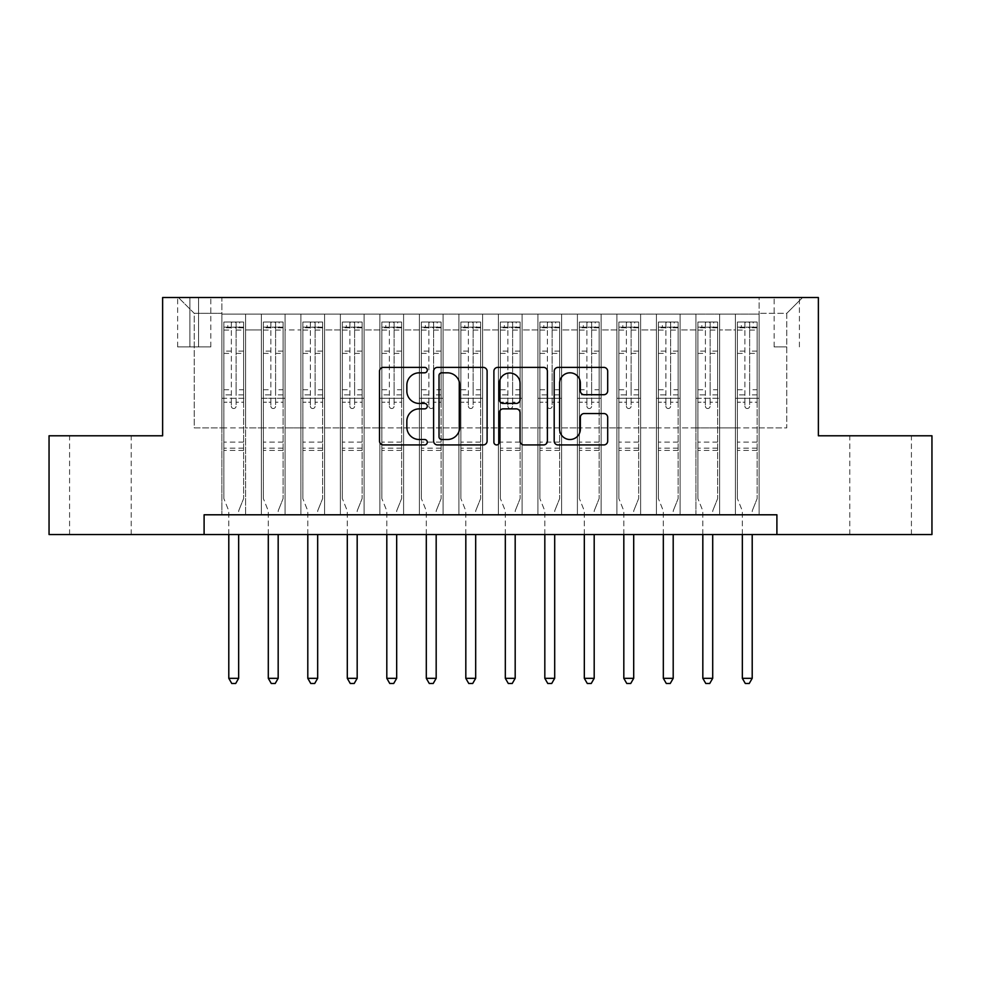 <?xml version="1.0" encoding="UTF-8"?>
<svg xmlns="http://www.w3.org/2000/svg" width="981" height="981" viewBox="0 0 981 981"><rect width="100%" height="100%" fill="white"/><g stroke="black" fill="none" stroke-linecap="round" stroke-linejoin="round"><path stroke-width="0.74" stroke-dasharray="4.91 3.68" d="M427.299 370.095A2.71 2.71 0 0 0 424.577 367.385L383.387 367.385A3.875 3.875 0 0 0 379.512 371.259L379.512 441.058A3.875 3.875 0 0 0 383.387 444.933L424.577 444.933A2.71 2.71 0 0 0 427.299 442.223A2.71 2.71 0 0 0 424.577 439.513L419.255 439.513A12.41 12.41 0 0 1 406.845 427.103L406.845 421.278A12.41 12.41 0 0 1 419.255 408.869L424.577 408.869A2.71 2.71 0 0 0 427.299 406.159A2.71 2.71 0 0 0 424.577 403.449L419.255 403.449A12.41 12.41 0 0 1 406.845 391.039L406.845 385.226A12.41 12.41 0 0 1 419.255 372.817L424.577 372.817A2.71 2.71 0 0 0 427.299 370.095M880.595 435.785L849.779 435.785L880.595 435.785M880.595 534.547L849.779 534.547L880.595 534.547M100.405 435.785L131.221 435.785L100.405 435.785M100.405 534.547L131.221 534.547L100.405 534.547M786.774 297.525L774.132 297.525L786.774 297.525M786.774 346.906L774.132 346.906L786.774 346.906M759.122 514.792L759.122 314.116L221.878 314.116L221.878 514.792L245.581 514.792L221.878 514.792L245.581 514.792L221.878 514.792L221.878 314.116L245.581 314.116L245.581 514.792L245.581 314.116L245.581 427.888L261.375 427.888L245.581 427.888L245.581 314.116L221.878 314.116L759.122 314.116L759.122 514.792L735.419 514.792L735.419 314.116L695.921 314.116L695.921 514.792L695.921 314.116L719.625 314.116L719.625 514.792L719.625 314.116L719.625 427.888L719.625 314.116L735.419 314.116L735.419 514.792L759.122 514.792L735.419 514.792L759.122 514.792L759.122 313.331L759.122 427.888L786.774 427.888L786.774 313.331L759.122 313.331L786.774 313.331L786.774 427.888L759.122 427.888L759.122 398.261L759.122 514.792M695.921 514.792L719.625 514.792L695.921 514.792L719.625 514.792L695.921 514.792L695.921 398.261L695.921 427.888L680.115 427.888L680.115 329.923L680.115 427.888L695.921 427.888L695.921 329.923L695.921 427.888L735.419 427.888L719.625 427.888L719.625 398.261L719.625 427.888L695.921 427.888L695.921 398.261L719.625 398.261L719.625 514.792L719.625 398.261L695.921 398.261L695.921 514.792M680.115 514.792L680.115 314.116L656.412 314.116L656.412 514.792L656.412 314.116L680.115 314.116L680.115 514.792L656.412 514.792L680.115 514.792L656.412 514.792L680.115 514.792L680.115 398.261L680.115 514.792M640.618 514.792L640.618 314.116L616.914 314.116L616.914 514.792L616.914 314.116L640.618 314.116L640.618 514.792L616.914 514.792L640.618 514.792L616.914 514.792L640.618 514.792L640.618 329.923L640.618 427.888L656.412 427.888L640.618 427.888L640.618 398.261L640.618 514.792M601.108 514.792L601.108 314.116L577.404 314.116L577.404 514.792L577.404 314.116L601.108 314.116L601.108 514.792L577.404 514.792L601.108 514.792L577.404 514.792L601.108 514.792L601.108 329.923L601.108 427.888L616.914 427.888L601.108 427.888L601.108 398.261L601.108 514.792M561.61 514.792L561.61 314.116L537.907 314.116L537.907 514.792L537.907 314.116L561.61 314.116L561.61 514.792L537.907 514.792L561.61 514.792L537.907 514.792L561.61 514.792L561.61 329.923L561.61 427.888L577.404 427.888L561.61 427.888L561.61 398.261L561.61 514.792M522.1 514.792L522.1 314.116L498.397 314.116L498.397 514.792L498.397 314.116L522.1 314.116L522.1 514.792L498.397 514.792L522.1 514.792L498.397 514.792L522.1 514.792L522.1 329.923L522.1 427.888L537.907 427.888L522.1 427.888L522.1 398.261L522.1 514.792M482.603 514.792L482.603 314.116L458.9 314.116L458.9 514.792L458.9 314.116L482.603 314.116L482.603 514.792L458.9 514.792L482.603 514.792L458.9 514.792L482.603 514.792L482.603 329.923L482.603 427.888L498.397 427.888L482.603 427.888L482.603 398.261L482.603 514.792M443.093 514.792L443.093 314.116L419.39 314.116L419.39 514.792L419.39 314.116L443.093 314.116L443.093 514.792L419.39 514.792L443.093 514.792L419.39 514.792L443.093 514.792L443.093 329.923L443.093 427.888L458.9 427.888L443.093 427.888L443.093 398.261L443.093 514.792M403.596 514.792L403.596 314.116L379.892 314.116L379.892 514.792L379.892 314.116L403.596 314.116L403.596 514.792L379.892 514.792L403.596 514.792L379.892 514.792L403.596 514.792L403.596 329.923L403.596 427.888L419.39 427.888L403.596 427.888L403.596 398.261L403.596 514.792M364.086 514.792L364.086 314.116L340.382 314.116L340.382 514.792L340.382 314.116L364.086 314.116L364.086 514.792L340.382 514.792L364.086 514.792L340.382 514.792L364.086 514.792L364.086 329.923L364.086 427.888L379.892 427.888L364.086 427.888L364.086 398.261L364.086 514.792M324.588 514.792L324.588 314.116L300.885 314.116L300.885 514.792L300.885 314.116L324.588 314.116L324.588 514.792L300.885 514.792L324.588 514.792L300.885 514.792L324.588 514.792L324.588 329.923L324.588 427.888L340.382 427.888L324.588 427.888L324.588 398.261L324.588 514.792M285.079 514.792L285.079 314.116L261.375 314.116L261.375 514.792L261.375 314.116L285.079 314.116L285.079 514.792L261.375 514.792L285.079 514.792L261.375 514.792L285.079 514.792L285.079 398.261L285.079 514.792M735.419 329.923L735.419 427.888L735.419 314.116L735.419 329.923L719.625 329.923L735.419 329.923M656.412 329.923L656.412 427.888L656.412 314.116L640.618 314.116L640.618 329.923L640.618 314.116L656.412 314.116L656.412 329.923L640.618 329.923L656.412 329.923M616.914 329.923L616.914 427.888L616.914 314.116L601.108 314.116L601.108 329.923L601.108 314.116L616.914 314.116L616.914 329.923L601.108 329.923L616.914 329.923M577.404 329.923L577.404 427.888L577.404 314.116L561.61 314.116L561.61 329.923L561.61 314.116L577.404 314.116L577.404 329.923L561.61 329.923L577.404 329.923M537.907 329.923L537.907 427.888L537.907 314.116L522.1 314.116L522.1 329.923L522.1 314.116L537.907 314.116L537.907 329.923L522.1 329.923L537.907 329.923M498.397 329.923L498.397 427.888L498.397 314.116L482.603 314.116L482.603 329.923L482.603 314.116L498.397 314.116L498.397 329.923L482.603 329.923L498.397 329.923M458.9 329.923L458.9 427.888L458.9 314.116L443.093 314.116L443.093 329.923L443.093 314.116L458.9 314.116L458.9 329.923L443.093 329.923L458.9 329.923M419.39 329.923L419.39 427.888L419.39 314.116L403.596 314.116L403.596 329.923L403.596 314.116L419.39 314.116L419.39 329.923L403.596 329.923L419.39 329.923M379.892 329.923L379.892 427.888L379.892 314.116L364.086 314.116L364.086 329.923L364.086 314.116L379.892 314.116L379.892 329.923L364.086 329.923L379.892 329.923M340.382 329.923L340.382 427.888L340.382 314.116L324.588 314.116L324.588 329.923L324.588 314.116L340.382 314.116L340.382 329.923L324.588 329.923L340.382 329.923M285.079 329.923L285.079 427.888L285.079 314.116L285.079 329.923L300.885 329.923L300.885 427.888L285.079 427.888L300.885 427.888L300.885 314.116L285.079 314.116L300.885 314.116L300.885 329.923L285.079 329.923M204.097 534.547L204.097 514.792L204.097 534.547L204.097 514.792L776.903 514.792L204.097 514.792L776.903 514.792L776.903 534.547L49.05 534.547L49.05 435.785L162.625 435.785L162.625 297.525L818.375 297.525L818.375 435.785L931.95 435.785L931.95 534.547L776.903 534.547L776.903 514.792L776.903 534.547M189.885 297.525L177.635 297.525L189.885 297.525L189.885 346.906L177.635 346.906L198.567 346.906L189.885 346.906L189.885 297.525M198.567 297.525L210.817 297.525L198.567 297.525L198.567 346.906L210.817 346.906L198.567 346.906L198.567 297.525M759.122 297.525L221.878 297.525L802.581 297.525L759.122 297.525L759.122 314.116L759.122 297.525M221.878 297.525L178.419 297.525L221.878 297.525L221.878 427.888L194.226 427.888L194.226 313.331L221.878 313.331L194.226 313.331L178.419 297.525L194.226 313.331L194.226 427.888L221.878 427.888L221.878 297.525M261.375 329.923L261.375 427.888L261.375 314.116L245.581 314.116L261.375 314.116L261.375 329.923L245.581 329.923L261.375 329.923M695.921 314.116L680.115 314.116L680.115 329.923L680.115 314.116L695.921 314.116L695.921 329.923L695.921 314.116M656.412 427.888L680.115 427.888L656.412 427.888L656.412 398.261L656.412 427.888M616.914 427.888L640.618 427.888L616.914 427.888L616.914 398.261L616.914 427.888M577.404 427.888L601.108 427.888L577.404 427.888L577.404 398.261L577.404 427.888M537.907 427.888L561.61 427.888L537.907 427.888L537.907 398.261L537.907 427.888M498.397 427.888L522.1 427.888L498.397 427.888L498.397 398.261L498.397 427.888M458.9 427.888L482.603 427.888L458.9 427.888L458.9 398.261L458.9 427.888M419.39 427.888L443.093 427.888L419.39 427.888L419.39 398.261L419.39 427.888M379.892 427.888L403.596 427.888L379.892 427.888L379.892 398.261L379.892 427.888M340.382 427.888L364.086 427.888L340.382 427.888L340.382 398.261L340.382 427.888M300.885 427.888L324.588 427.888L300.885 427.888L300.885 398.261L300.885 427.888M261.375 427.888L285.079 427.888L285.079 398.261L285.079 427.888L261.375 427.888L261.375 398.261L285.079 398.261L261.375 398.261L261.375 514.792L261.375 427.888M221.878 427.888L245.581 427.888L245.581 398.261L245.581 514.792L245.581 398.261L245.581 427.888L221.878 427.888L221.878 398.261L245.581 398.261L221.878 398.261L221.878 514.792L221.878 427.888M735.419 427.888L759.122 427.888L735.419 427.888L735.419 398.261L735.419 427.888M221.878 398.261L245.581 398.261L221.878 398.261M261.375 398.261L285.079 398.261L261.375 398.261M300.885 398.261L324.588 398.261L300.885 398.261L300.885 514.792L300.885 398.261L324.588 398.261L300.885 398.261M340.382 398.261L364.086 398.261L340.382 398.261L340.382 514.792L340.382 398.261L364.086 398.261L340.382 398.261M379.892 398.261L403.596 398.261L379.892 398.261L379.892 514.792L379.892 398.261L403.596 398.261L379.892 398.261M419.39 398.261L443.093 398.261L419.39 398.261L419.39 514.792L419.39 398.261L443.093 398.261L419.39 398.261M458.9 398.261L482.603 398.261L458.9 398.261L458.9 514.792L458.9 398.261L482.603 398.261L458.9 398.261M498.397 398.261L522.1 398.261L498.397 398.261L498.397 514.792L498.397 398.261L522.1 398.261L498.397 398.261M537.907 398.261L561.61 398.261L537.907 398.261L537.907 514.792L537.907 398.261L561.61 398.261L537.907 398.261M577.404 398.261L601.108 398.261L577.404 398.261L577.404 514.792L577.404 398.261L601.108 398.261L577.404 398.261M616.914 398.261L640.618 398.261L616.914 398.261L616.914 514.792L616.914 398.261L640.618 398.261L616.914 398.261M656.412 398.261L680.115 398.261L656.412 398.261L656.412 514.792L656.412 398.261L680.115 398.261L656.412 398.261M695.921 398.261L719.625 398.261L695.921 398.261M735.419 398.261L759.122 398.261L735.419 398.261L735.419 514.792L735.419 398.261L759.122 398.261L735.419 398.261M802.581 297.525L786.774 313.331L802.581 297.525M487.103 441.058L487.103 371.259A3.875 3.875 0 0 0 483.228 367.385L437.477 367.385A3.875 3.875 0 0 0 433.602 371.259L433.602 441.058A3.875 3.875 0 0 0 437.477 444.933L483.228 444.933A3.875 3.875 0 0 0 487.103 441.058M441.744 372.817A2.71 2.71 0 0 0 439.022 375.527L439.022 436.79A2.71 2.71 0 0 0 441.744 439.513L447.361 439.513A12.41 12.41 0 0 0 459.77 427.103L459.77 385.226A12.41 12.41 0 0 0 447.361 372.817L441.744 372.817M497.772 367.385L543.523 367.385A3.875 3.875 0 0 1 547.398 371.259L547.398 441.058A3.875 3.875 0 0 1 543.523 444.933L523.94 444.933A3.875 3.875 0 0 1 520.065 441.058L520.065 412.756A3.875 3.875 0 0 0 516.19 408.869L503.204 408.869A3.875 3.875 0 0 0 499.317 412.756L499.317 442.223A2.71 2.71 0 0 1 496.607 444.933A2.71 2.71 0 0 1 493.897 442.223L493.897 371.259A3.875 3.875 0 0 1 497.772 367.385M520.065 383.375A10.374 10.374 0 0 0 509.691 373.013A10.374 10.374 0 0 0 499.317 383.375L499.317 399.574A3.875 3.875 0 0 0 503.204 403.449L516.19 403.449A3.875 3.875 0 0 0 520.065 399.574L520.065 383.375M584.235 394.718L603.818 394.718A3.875 3.875 0 0 0 607.693 390.843L607.693 371.259A3.875 3.875 0 0 0 603.818 367.385L558.066 367.385A3.875 3.875 0 0 0 554.191 371.259L554.191 441.058A3.875 3.875 0 0 0 558.066 444.933L603.818 444.933A3.875 3.875 0 0 0 607.693 441.058L607.693 417.403A3.875 3.875 0 0 0 603.818 413.528L584.235 413.528A3.875 3.875 0 0 0 580.36 417.403L580.36 429.138A10.374 10.374 0 0 1 569.986 439.513A10.374 10.374 0 0 1 559.611 429.138L559.611 383.191A10.374 10.374 0 0 1 569.986 372.817A10.374 10.374 0 0 1 580.36 383.191L580.36 390.843A3.875 3.875 0 0 0 584.235 394.718M231.357 406.159A2.367 2.367 0 0 0 233.723 408.525A2.367 2.367 0 0 1 231.357 406.159L231.357 402.198L231.357 406.159M243.509 322.013L239.658 322.013L239.658 327.151L243.607 327.151L243.607 322.026L223.852 322.026L223.852 498.593L223.852 402.198L231.357 402.198L231.357 394.889L223.852 394.889M223.852 322.026L223.852 402.198L231.357 402.198L231.357 328.194C232.938 326.82 234.52 326.82 236.102 328.194L236.102 389.764L243.607 389.764L243.607 498.593L243.607 402.198L236.102 402.198L236.102 406.159A2.367 2.367 0 0 1 233.723 408.525A2.367 2.367 0 0 0 236.102 406.159L236.102 389.764M243.607 327.151L243.607 389.764M243.607 322.026L243.607 402.198L236.102 402.198L236.102 322.504L231.357 322.504L231.357 394.889M239.658 322.013L223.95 322.013M239.658 327.151L227.8 327.151L227.8 322.013M223.852 327.151L243.509 327.151M223.95 327.151L227.8 327.151M238.947 510.157L243.607 498.593L238.947 510.157A3.949 3.949 0 0 0 238.665 511.628A3.949 3.949 0 0 1 238.947 510.157M228.794 534.547L228.794 511.628A3.949 3.949 0 0 0 228.499 510.157L223.852 498.593L228.499 510.157A3.949 3.949 0 0 1 228.794 511.628L228.794 678.337L238.665 678.337L238.665 534.547M243.607 450.402L223.852 450.402M228.794 678.337L231.749 683.475L235.698 683.475L238.665 678.337M231.357 328.194L231.357 322.504M236.102 328.194L236.102 322.504M270.866 406.159A2.367 2.367 0 0 0 273.233 408.525A2.367 2.367 0 0 1 270.866 406.159L270.866 402.198L270.866 406.159M283.006 322.013L279.156 322.013L279.156 327.151L283.104 327.151L283.104 322.026L263.362 322.026L263.362 498.593L263.362 402.198L270.866 402.198L270.866 394.889L263.362 394.889M263.362 322.026L263.362 402.198L270.866 402.198L270.866 328.194C272.436 326.82 274.018 326.82 275.6 328.194L275.6 389.764L283.104 389.764L283.104 498.593L283.104 402.198L275.6 402.198L275.6 406.159A2.367 2.367 0 0 1 273.233 408.525A2.367 2.367 0 0 0 275.6 406.159L275.6 389.764M283.104 327.151L283.104 389.764M283.104 322.026L283.104 402.198L275.6 402.198L275.6 322.504L270.866 322.504L270.866 394.889M279.156 322.013L263.46 322.013M279.156 327.151L267.31 327.151L267.31 322.013M263.362 327.151L283.006 327.151M263.46 327.151L267.31 327.151M278.457 510.157L283.104 498.593L278.457 510.157A3.949 3.949 0 0 0 278.175 511.628A3.949 3.949 0 0 1 278.457 510.157M268.291 534.547L268.291 511.628A3.949 3.949 0 0 0 268.009 510.157L263.362 498.593L268.009 510.157A3.949 3.949 0 0 1 268.291 511.628L268.291 678.337L278.175 678.337L278.175 534.547M283.104 450.402L263.362 450.402M268.291 678.337L271.259 683.475L275.207 683.475L278.175 678.337M270.866 328.194L270.866 322.504M275.6 328.194L275.6 322.504M310.364 406.159A2.367 2.367 0 0 0 312.731 408.525A2.367 2.367 0 0 1 310.364 406.159L310.364 402.198L310.364 406.159M322.516 322.013L318.666 322.013L318.666 327.151L322.614 327.151L322.614 322.026L302.859 322.026L302.859 498.593L302.859 402.198L310.364 402.198L310.364 394.889L302.859 394.889M302.859 322.026L302.859 402.198L310.364 402.198L310.364 328.194C311.946 326.82 313.515 326.82 315.109 328.194L315.109 389.764L322.614 389.764L322.614 498.593L322.614 402.198L315.109 402.198L315.109 406.159A2.367 2.367 0 0 1 312.731 408.525A2.367 2.367 0 0 0 315.109 406.159L315.109 389.764M322.614 327.151L322.614 389.764M322.614 322.026L322.614 402.198L315.109 402.198L315.109 322.504L310.364 322.504L310.364 394.889M318.666 322.013L302.957 322.013M318.666 327.151L306.808 327.151L306.808 322.013M302.859 327.151L322.516 327.151M302.957 327.151L306.808 327.151M317.954 510.157L322.614 498.593L317.954 510.157A3.949 3.949 0 0 0 317.672 511.628A3.949 3.949 0 0 1 317.954 510.157M307.801 534.547L307.801 511.628A3.949 3.949 0 0 0 307.507 510.157L302.859 498.593L307.507 510.157A3.949 3.949 0 0 1 307.801 511.628L307.801 678.337L317.672 678.337L317.672 534.547M322.614 450.402L302.859 450.402M307.801 678.337L310.756 683.475L314.705 683.475L317.672 678.337M310.364 328.194L310.364 322.504M315.109 328.194L315.109 322.504M349.874 406.159A2.367 2.367 0 0 0 352.24 408.525A2.367 2.367 0 0 1 349.874 406.159L349.874 402.198L349.874 406.159M362.014 322.013L358.163 322.013L358.163 327.151L362.112 327.151L362.112 322.026L342.357 322.026L342.357 498.593L342.357 402.198L349.874 402.198L349.874 394.889L342.357 394.889M342.357 322.026L342.357 402.198L349.874 402.198L349.874 328.194C351.443 326.82 353.025 326.82 354.607 328.194L354.607 389.764L362.112 389.764L362.112 498.593L362.112 402.198L354.607 402.198L354.607 406.159A2.367 2.367 0 0 1 352.24 408.525A2.367 2.367 0 0 0 354.607 406.159L354.607 389.764M362.112 327.151L362.112 389.764M362.112 322.026L362.112 402.198L354.607 402.198L354.607 322.504L349.874 322.504L349.874 394.889M358.163 322.013L342.467 322.013M358.163 327.151L346.318 327.151L346.318 322.013M342.357 327.151L362.014 327.151M342.467 327.151L346.318 327.151M357.464 510.157L362.112 498.593L357.464 510.157A3.949 3.949 0 0 0 357.182 511.628A3.949 3.949 0 0 1 357.464 510.157M347.299 534.547L347.299 511.628A3.949 3.949 0 0 0 347.016 510.157L342.357 498.593L347.016 510.157A3.949 3.949 0 0 1 347.299 511.628L347.299 678.337L357.182 678.337L357.182 534.547M362.112 450.402L342.357 450.402M347.299 678.337L350.266 683.475L354.215 683.475L357.182 678.337M349.874 328.194L349.874 322.504M354.607 328.194L354.607 322.504M389.371 406.159A2.367 2.367 0 0 0 391.738 408.525A2.367 2.367 0 0 1 389.371 406.159L389.371 402.198L389.371 406.159M401.523 322.013L397.673 322.013L397.673 327.151L401.621 327.151L401.621 322.026L381.867 322.026L381.867 498.593L381.867 402.198L389.371 402.198L389.371 394.889L381.867 394.889M381.867 322.026L381.867 402.198L389.371 402.198L389.371 328.194C390.953 326.82 392.523 326.82 394.117 328.194L394.117 389.764L401.621 389.764L401.621 498.593L401.621 402.198L394.117 402.198L394.117 406.159A2.367 2.367 0 0 1 391.738 408.525A2.367 2.367 0 0 0 394.117 406.159L394.117 389.764M401.621 327.151L401.621 389.764M401.621 322.026L401.621 402.198L394.117 402.198L394.117 322.504L389.371 322.504L389.371 394.889M397.673 322.013L381.965 322.013M397.673 327.151L385.815 327.151L385.815 322.013M381.867 327.151L401.523 327.151M381.965 327.151L385.815 327.151M396.962 510.157L401.621 498.593L396.962 510.157A3.949 3.949 0 0 0 396.68 511.628A3.949 3.949 0 0 1 396.962 510.157M386.808 534.547L386.808 511.628A3.949 3.949 0 0 0 386.514 510.157L381.867 498.593L386.514 510.157A3.949 3.949 0 0 1 386.808 511.628L386.808 678.337L396.68 678.337L396.68 534.547M401.621 450.402L381.867 450.402M386.808 678.337L389.764 683.475L393.712 683.475L396.68 678.337M389.371 328.194L389.371 322.504M394.117 328.194L394.117 322.504M428.869 406.159A2.367 2.367 0 0 0 431.248 408.525A2.367 2.367 0 0 1 428.869 406.159L428.869 402.198L428.869 406.159M441.021 322.013L437.17 322.013L437.17 327.151L441.119 327.151L441.119 322.026L421.364 322.026L421.364 498.593L421.364 402.198L428.869 402.198L428.869 394.889L421.364 394.889M421.364 322.026L421.364 402.198L428.869 402.198L428.869 328.194C430.451 326.82 432.032 326.82 433.614 328.194L433.614 389.764L441.119 389.764L441.119 498.593L441.119 402.198L433.614 402.198L433.614 406.159A2.367 2.367 0 0 1 431.248 408.525A2.367 2.367 0 0 0 433.614 406.159L433.614 389.764M441.119 327.151L441.119 389.764M441.119 322.026L441.119 402.198L433.614 402.198L433.614 322.504L428.869 322.504L428.869 394.889M437.17 322.013L421.462 322.013M437.17 327.151L425.325 327.151L425.325 322.013M421.364 327.151L441.021 327.151M421.462 327.151L425.325 327.151M436.471 510.157L441.119 498.593L436.471 510.157A3.949 3.949 0 0 0 436.177 511.628A3.949 3.949 0 0 1 436.471 510.157M426.306 534.547L426.306 511.628A3.949 3.949 0 0 0 426.024 510.157L421.364 498.593L426.024 510.157A3.949 3.949 0 0 1 426.306 511.628L426.306 678.337L436.177 678.337L436.177 534.547M441.119 450.402L421.364 450.402M426.306 678.337L429.273 683.475L433.222 683.475L436.177 678.337M428.869 328.194L428.869 322.504M433.614 328.194L433.614 322.504M468.378 406.159A2.367 2.367 0 0 0 470.745 408.525A2.367 2.367 0 0 1 468.378 406.159L468.378 402.198L468.378 406.159M480.531 322.013L476.668 322.013L476.668 327.151L480.629 327.151L480.629 322.026L460.874 322.026L460.874 498.593L460.874 402.198L468.378 402.198L468.378 394.889L460.874 394.889M460.874 322.026L460.874 402.198L468.378 402.198L468.378 328.194C469.96 326.82 471.53 326.82 473.124 328.194L473.124 389.764L480.629 389.764L480.629 498.593L480.629 402.198L473.124 402.198L473.124 406.159A2.367 2.367 0 0 1 470.745 408.525A2.367 2.367 0 0 0 473.124 406.159L473.124 389.764M480.629 327.151L480.629 389.764M480.629 322.026L480.629 402.198L473.124 402.198L473.124 322.504L468.378 322.504L468.378 394.889M476.668 322.013L460.972 322.013M476.668 327.151L464.822 327.151L464.822 322.013M460.874 327.151L480.531 327.151M460.972 327.151L464.822 327.151M475.969 510.157L480.629 498.593L475.969 510.157A3.949 3.949 0 0 0 475.687 511.628A3.949 3.949 0 0 1 475.969 510.157M465.816 534.547L465.816 511.628A3.949 3.949 0 0 0 465.521 510.157L460.874 498.593L465.521 510.157A3.949 3.949 0 0 1 465.816 511.628L465.816 678.337L475.687 678.337L475.687 534.547M480.629 450.402L460.874 450.402M465.816 678.337L468.771 683.475L472.719 683.475L475.687 678.337M468.378 328.194L468.378 322.504M473.124 328.194L473.124 322.504M507.876 406.159A2.367 2.367 0 0 0 510.255 408.525A2.367 2.367 0 0 1 507.876 406.159L507.876 402.198L507.876 406.159M520.028 322.013L516.178 322.013L516.178 327.151L520.126 327.151L520.126 322.026L500.371 322.026L500.371 498.593L500.371 402.198L507.876 402.198L507.876 394.889L500.371 394.889M500.371 322.026L500.371 402.198L507.876 402.198L507.876 328.194C509.458 326.82 511.04 326.82 512.622 328.194L512.622 389.764L520.126 389.764L520.126 498.593L520.126 402.198L512.622 402.198L512.622 406.159A2.367 2.367 0 0 1 510.255 408.525A2.367 2.367 0 0 0 512.622 406.159L512.622 389.764M520.126 327.151L520.126 389.764M520.126 322.026L520.126 402.198L512.622 402.198L512.622 322.504L507.876 322.504L507.876 394.889M516.178 322.013L500.469 322.013M516.178 327.151L504.332 327.151L504.332 322.013M500.371 327.151L520.028 327.151M500.469 327.151L504.332 327.151M515.479 510.157L520.126 498.593L515.479 510.157A3.949 3.949 0 0 0 515.184 511.628A3.949 3.949 0 0 1 515.479 510.157M505.313 534.547L505.313 511.628A3.949 3.949 0 0 0 505.031 510.157L500.371 498.593L505.031 510.157A3.949 3.949 0 0 1 505.313 511.628L505.313 678.337L515.184 678.337L515.184 534.547M520.126 450.402L500.371 450.402M505.313 678.337L508.281 683.475L512.229 683.475L515.184 678.337M507.876 328.194L507.876 322.504M512.622 328.194L512.622 322.504M547.386 406.159A2.367 2.367 0 0 0 549.752 408.525A2.367 2.367 0 0 1 547.386 406.159L547.386 402.198L547.386 406.159M559.538 322.013L555.675 322.013L555.675 327.151L559.636 327.151L559.636 322.026L539.881 322.026L539.881 498.593L539.881 402.198L547.386 402.198L547.386 394.889L539.881 394.889M539.881 322.026L539.881 402.198L547.386 402.198L547.386 328.194C548.955 326.82 550.537 326.82 552.131 328.194L552.131 389.764L559.636 389.764L559.636 498.593L559.636 402.198L552.131 402.198L552.131 406.159A2.367 2.367 0 0 1 549.752 408.525A2.367 2.367 0 0 0 552.131 406.159L552.131 389.764M559.636 327.151L559.636 389.764M559.636 322.026L559.636 402.198L552.131 402.198L552.131 322.504L547.386 322.504L547.386 394.889M555.675 322.013L539.979 322.013M555.675 327.151L543.83 327.151L543.83 322.013M539.881 327.151L559.538 327.151M539.979 327.151L543.83 327.151M554.976 510.157L559.636 498.593L554.976 510.157A3.949 3.949 0 0 0 554.694 511.628A3.949 3.949 0 0 1 554.976 510.157M544.823 534.547L544.823 511.628A3.949 3.949 0 0 0 544.529 510.157L539.881 498.593L544.529 510.157A3.949 3.949 0 0 1 544.823 511.628L544.823 678.337L554.694 678.337L554.694 534.547M559.636 450.402L539.881 450.402M544.823 678.337L547.778 683.475L551.727 683.475L554.694 678.337M547.386 328.194L547.386 322.504M552.131 328.194L552.131 322.504M586.883 406.159A2.367 2.367 0 0 0 589.262 408.525A2.367 2.367 0 0 1 586.883 406.159L586.883 402.198L586.883 406.159M599.035 322.013L595.185 322.013L595.185 327.151L599.133 327.151L599.133 322.026L579.379 322.026L579.379 498.593L579.379 402.198L586.883 402.198L586.883 394.889L579.379 394.889M579.379 322.026L579.379 402.198L586.883 402.198L586.883 328.194C588.465 326.82 590.047 326.82 591.629 328.194L591.629 389.764L599.133 389.764L599.133 498.593L599.133 402.198L591.629 402.198L591.629 406.159A2.367 2.367 0 0 1 589.262 408.525A2.367 2.367 0 0 0 591.629 406.159L591.629 389.764M599.133 327.151L599.133 389.764M599.133 322.026L599.133 402.198L591.629 402.198L591.629 322.504L586.883 322.504L586.883 394.889M595.185 322.013L579.477 322.013M595.185 327.151L583.327 327.151L583.327 322.013M579.379 327.151L599.035 327.151M579.477 327.151L583.327 327.151M594.486 510.157L599.133 498.593L594.486 510.157A3.949 3.949 0 0 0 594.192 511.628A3.949 3.949 0 0 1 594.486 510.157M584.32 534.547L584.32 511.628A3.949 3.949 0 0 0 584.038 510.157L579.379 498.593L584.038 510.157A3.949 3.949 0 0 1 584.32 511.628L584.32 678.337L594.192 678.337L594.192 534.547M599.133 450.402L579.379 450.402M584.32 678.337L587.288 683.475L591.236 683.475L594.192 678.337M586.883 328.194L586.883 322.504M591.629 328.194L591.629 322.504M626.393 406.159A2.367 2.367 0 0 0 628.76 408.525A2.367 2.367 0 0 1 626.393 406.159L626.393 402.198L626.393 406.159M638.533 322.013L634.682 322.013L634.682 327.151L638.643 327.151L638.643 322.026L618.888 322.026L618.888 498.593L618.888 402.198L626.393 402.198L626.393 394.889L618.888 394.889M618.888 322.026L618.888 402.198L626.393 402.198L626.393 328.194C627.963 326.82 629.544 326.82 631.126 328.194L631.126 389.764L638.643 389.764L638.643 498.593L638.643 402.198L631.126 402.198L631.126 406.159A2.367 2.367 0 0 1 628.76 408.525A2.367 2.367 0 0 0 631.126 406.159L631.126 389.764M638.643 327.151L638.643 389.764M638.643 322.026L638.643 402.198L631.126 402.198L631.126 322.504L626.393 322.504L626.393 394.889M634.682 322.013L618.986 322.013M634.682 327.151L622.837 327.151L622.837 322.013M618.888 327.151L638.533 327.151M618.986 327.151L622.837 327.151M633.984 510.157L638.643 498.593L633.984 510.157A3.949 3.949 0 0 0 633.701 511.628A3.949 3.949 0 0 1 633.984 510.157M623.818 534.547L623.818 511.628A3.949 3.949 0 0 0 623.536 510.157L618.888 498.593L623.536 510.157A3.949 3.949 0 0 1 623.818 511.628L623.818 678.337L633.701 678.337L633.701 534.547M638.643 450.402L618.888 450.402M623.818 678.337L626.785 683.475L630.734 683.475L633.701 678.337M626.393 328.194L626.393 322.504M631.126 328.194L631.126 322.504M665.891 406.159A2.367 2.367 0 0 0 668.269 408.525A2.367 2.367 0 0 1 665.891 406.159L665.891 402.198L665.891 406.159M678.043 322.013L674.192 322.013L674.192 327.151L678.141 327.151L678.141 322.026L658.386 322.026L658.386 498.593L658.386 402.198L665.891 402.198L665.891 394.889L658.386 394.889M658.386 322.026L658.386 402.198L665.891 402.198L665.891 328.194C667.472 326.82 669.054 326.82 670.636 328.194L670.636 389.764L678.141 389.764L678.141 498.593L678.141 402.198L670.636 402.198L670.636 406.159A2.367 2.367 0 0 1 668.269 408.525A2.367 2.367 0 0 0 670.636 406.159L670.636 389.764M678.141 327.151L678.141 389.764M678.141 322.026L678.141 402.198L670.636 402.198L670.636 322.504L665.891 322.504L665.891 394.889M674.192 322.013L658.484 322.013M674.192 327.151L662.334 327.151L662.334 322.013M658.386 327.151L678.043 327.151M658.484 327.151L662.334 327.151M673.493 510.157L678.141 498.593L673.493 510.157A3.949 3.949 0 0 0 673.199 511.628A3.949 3.949 0 0 1 673.493 510.157M663.328 534.547L663.328 511.628A3.949 3.949 0 0 0 663.046 510.157L658.386 498.593L663.046 510.157A3.949 3.949 0 0 1 663.328 511.628L663.328 678.337L673.199 678.337L673.199 534.547M678.141 450.402L658.386 450.402M663.328 678.337L666.295 683.475L670.244 683.475L673.199 678.337M665.891 328.194L665.891 322.504M670.636 328.194L670.636 322.504M705.4 406.159A2.367 2.367 0 0 0 707.767 408.525A2.367 2.367 0 0 1 705.4 406.159L705.4 402.198L705.4 406.159M717.54 322.013L713.69 322.013L713.69 327.151L717.638 327.151L717.638 322.026L697.896 322.026L697.896 498.593L697.896 402.198L705.4 402.198L705.4 394.889L697.896 394.889M697.896 322.026L697.896 402.198L705.4 402.198L705.4 328.194C706.97 326.82 708.552 326.82 710.134 328.194L710.134 389.764L717.638 389.764L717.638 498.593L717.638 402.198L710.134 402.198L710.134 406.159A2.367 2.367 0 0 1 707.767 408.525A2.367 2.367 0 0 0 710.134 406.159L710.134 389.764M717.638 327.151L717.638 389.764M717.638 322.026L717.638 402.198L710.134 402.198L710.134 322.504L705.4 322.504L705.4 394.889M713.69 322.013L697.994 322.013M713.69 327.151L701.844 327.151L701.844 322.013M697.896 327.151L717.54 327.151M697.994 327.151L701.844 327.151M712.991 510.157L717.638 498.593L712.991 510.157A3.949 3.949 0 0 0 712.709 511.628A3.949 3.949 0 0 1 712.991 510.157M702.825 534.547L702.825 511.628A3.949 3.949 0 0 0 702.543 510.157L697.896 498.593L702.543 510.157A3.949 3.949 0 0 1 702.825 511.628L702.825 678.337L712.709 678.337L712.709 534.547M717.638 450.402L697.896 450.402M702.825 678.337L705.793 683.475L709.741 683.475L712.709 678.337M705.4 328.194L705.4 322.504M710.134 328.194L710.134 322.504M744.898 406.159A2.367 2.367 0 0 0 747.277 408.525A2.367 2.367 0 0 1 744.898 406.159L744.898 402.198L744.898 406.159M757.05 322.013L753.2 322.013L753.2 327.151L757.148 327.151L757.148 322.026L737.393 322.026L737.393 498.593L737.393 402.198L744.898 402.198L744.898 394.889L737.393 394.889M737.393 322.026L737.393 402.198L744.898 402.198L744.898 328.194C746.48 326.82 748.062 326.82 749.643 328.194L749.643 389.764L757.148 389.764L757.148 498.593L757.148 402.198L749.643 402.198L749.643 406.159A2.367 2.367 0 0 1 747.277 408.525A2.367 2.367 0 0 0 749.643 406.159L749.643 389.764M757.148 327.151L757.148 389.764M757.148 322.026L757.148 402.198L749.643 402.198L749.643 322.504L744.898 322.504L744.898 394.889M753.2 322.013L737.491 322.013M753.2 327.151L741.342 327.151L741.342 322.013M737.393 327.151L757.05 327.151M737.491 327.151L741.342 327.151M752.501 510.157L757.148 498.593L752.501 510.157A3.949 3.949 0 0 0 752.206 511.628A3.949 3.949 0 0 1 752.501 510.157M742.335 534.547L742.335 511.628A3.949 3.949 0 0 0 742.053 510.157L737.393 498.593L742.053 510.157A3.949 3.949 0 0 1 742.335 511.628L742.335 678.337L752.206 678.337L752.206 534.547M757.148 450.402L737.393 450.402M742.335 678.337L745.302 683.475L749.251 683.475L752.206 678.337M744.898 328.194L744.898 322.504M749.643 328.194L749.643 322.504M695.921 329.923L680.115 329.923L695.921 329.923M243.607 442.112L223.852 442.112M243.607 394.889L236.102 394.889M223.852 389.764L231.357 389.764M231.357 351.1L223.852 351.1M243.607 351.1L236.102 351.1M223.852 353.405L231.357 353.405M236.102 353.405L243.607 353.405M231.357 327.789L223.852 327.789M223.852 330.094L231.357 330.094M243.607 327.789L236.102 327.789M236.102 330.094L243.607 330.094M243.607 448.182L223.852 448.182M283.104 442.112L263.362 442.112M283.104 394.889L275.6 394.889M263.362 389.764L270.866 389.764M270.866 351.1L263.362 351.1M283.104 351.1L275.6 351.1M263.362 353.405L270.866 353.405M275.6 353.405L283.104 353.405M270.866 327.789L263.362 327.789M263.362 330.094L270.866 330.094M283.104 327.789L275.6 327.789M275.6 330.094L283.104 330.094M283.104 448.182L263.362 448.182M322.614 442.112L302.859 442.112M322.614 394.889L315.109 394.889M302.859 389.764L310.364 389.764M310.364 351.1L302.859 351.1M322.614 351.1L315.109 351.1M302.859 353.405L310.364 353.405M315.109 353.405L322.614 353.405M310.364 327.789L302.859 327.789M302.859 330.094L310.364 330.094M322.614 327.789L315.109 327.789M315.109 330.094L322.614 330.094M322.614 448.182L302.859 448.182M362.112 442.112L342.357 442.112M362.112 394.889L354.607 394.889M342.357 389.764L349.874 389.764M349.874 351.1L342.357 351.1M362.112 351.1L354.607 351.1M342.357 353.405L349.874 353.405M354.607 353.405L362.112 353.405M349.874 327.789L342.357 327.789M342.357 330.094L349.874 330.094M362.112 327.789L354.607 327.789M354.607 330.094L362.112 330.094M362.112 448.182L342.357 448.182M401.621 442.112L381.867 442.112M401.621 394.889L394.117 394.889M381.867 389.764L389.371 389.764M389.371 351.1L381.867 351.1M401.621 351.1L394.117 351.1M381.867 353.405L389.371 353.405M394.117 353.405L401.621 353.405M389.371 327.789L381.867 327.789M381.867 330.094L389.371 330.094M401.621 327.789L394.117 327.789M394.117 330.094L401.621 330.094M401.621 448.182L381.867 448.182M441.119 442.112L421.364 442.112M441.119 394.889L433.614 394.889M421.364 389.764L428.869 389.764M428.869 351.1L421.364 351.1M441.119 351.1L433.614 351.1M421.364 353.405L428.869 353.405M433.614 353.405L441.119 353.405M428.869 327.789L421.364 327.789M421.364 330.094L428.869 330.094M441.119 327.789L433.614 327.789M433.614 330.094L441.119 330.094M441.119 448.182L421.364 448.182M480.629 442.112L460.874 442.112M480.629 394.889L473.124 394.889M460.874 389.764L468.378 389.764M468.378 351.1L460.874 351.1M480.629 351.1L473.124 351.1M460.874 353.405L468.378 353.405M473.124 353.405L480.629 353.405M468.378 327.789L460.874 327.789M460.874 330.094L468.378 330.094M480.629 327.789L473.124 327.789M473.124 330.094L480.629 330.094M480.629 448.182L460.874 448.182M520.126 442.112L500.371 442.112M520.126 394.889L512.622 394.889M500.371 389.764L507.876 389.764M507.876 351.1L500.371 351.1M520.126 351.1L512.622 351.1M500.371 353.405L507.876 353.405M512.622 353.405L520.126 353.405M507.876 327.789L500.371 327.789M500.371 330.094L507.876 330.094M520.126 327.789L512.622 327.789M512.622 330.094L520.126 330.094M520.126 448.182L500.371 448.182M559.636 442.112L539.881 442.112M559.636 394.889L552.131 394.889M539.881 389.764L547.386 389.764M547.386 351.1L539.881 351.1M559.636 351.1L552.131 351.1M539.881 353.405L547.386 353.405M552.131 353.405L559.636 353.405M547.386 327.789L539.881 327.789M539.881 330.094L547.386 330.094M559.636 327.789L552.131 327.789M552.131 330.094L559.636 330.094M559.636 448.182L539.881 448.182M599.133 442.112L579.379 442.112M599.133 394.889L591.629 394.889M579.379 389.764L586.883 389.764M586.883 351.1L579.379 351.1M599.133 351.1L591.629 351.1M579.379 353.405L586.883 353.405M591.629 353.405L599.133 353.405M586.883 327.789L579.379 327.789M579.379 330.094L586.883 330.094M599.133 327.789L591.629 327.789M591.629 330.094L599.133 330.094M599.133 448.182L579.379 448.182M638.643 442.112L618.888 442.112M638.643 394.889L631.126 394.889M618.888 389.764L626.393 389.764M626.393 351.1L618.888 351.1M638.643 351.1L631.126 351.1M618.888 353.405L626.393 353.405M631.126 353.405L638.643 353.405M626.393 327.789L618.888 327.789M618.888 330.094L626.393 330.094M638.643 327.789L631.126 327.789M631.126 330.094L638.643 330.094M638.643 448.182L618.888 448.182M678.141 442.112L658.386 442.112M678.141 394.889L670.636 394.889M658.386 389.764L665.891 389.764M665.891 351.1L658.386 351.1M678.141 351.1L670.636 351.1M658.386 353.405L665.891 353.405M670.636 353.405L678.141 353.405M665.891 327.789L658.386 327.789M658.386 330.094L665.891 330.094M678.141 327.789L670.636 327.789M670.636 330.094L678.141 330.094M678.141 448.182L658.386 448.182M717.638 442.112L697.896 442.112M717.638 394.889L710.134 394.889M697.896 389.764L705.4 389.764M705.4 351.1L697.896 351.1M717.638 351.1L710.134 351.1M697.896 353.405L705.4 353.405M710.134 353.405L717.638 353.405M705.4 327.789L697.896 327.789M697.896 330.094L705.4 330.094M717.638 327.789L710.134 327.789M710.134 330.094L717.638 330.094M717.638 448.182L697.896 448.182M757.148 442.112L737.393 442.112M757.148 394.889L749.643 394.889M737.393 389.764L744.898 389.764M744.898 351.1L737.393 351.1M757.148 351.1L749.643 351.1M737.393 353.405L744.898 353.405M749.643 353.405L757.148 353.405M744.898 327.789L737.393 327.789M737.393 330.094L744.898 330.094M757.148 327.789L749.643 327.789M749.643 330.094L757.148 330.094M757.148 448.182L737.393 448.182M849.779 534.547L849.779 435.785M69.59 534.547L69.59 435.785M774.132 346.906L774.132 297.525M177.635 346.906L177.635 297.525M210.817 346.906L210.817 297.525M799.417 346.906L799.417 297.525M131.221 534.547L131.221 435.785M911.41 534.547L911.41 435.785"/><path stroke-width="1.47" d="M427.299 370.095A2.71 2.71 0 0 0 424.577 367.385L383.387 367.385A3.875 3.875 0 0 0 379.512 371.259L379.512 441.058A3.875 3.875 0 0 0 383.387 444.933L424.577 444.933A2.71 2.71 0 0 0 427.299 442.223A2.71 2.71 0 0 0 424.577 439.513L419.255 439.513A12.41 12.41 0 0 1 406.845 427.103L406.845 421.278A12.41 12.41 0 0 1 419.255 408.869L424.577 408.869A2.71 2.71 0 0 0 427.299 406.159A2.71 2.71 0 0 0 424.577 403.449L419.255 403.449A12.41 12.41 0 0 1 406.845 391.039L406.845 385.226A12.41 12.41 0 0 1 419.255 372.817L424.577 372.817A2.71 2.71 0 0 0 427.299 370.095M603.818 394.718A3.875 3.875 0 0 0 607.693 390.843L607.693 371.259A3.875 3.875 0 0 0 603.818 367.385L558.066 367.385A3.875 3.875 0 0 0 554.191 371.259L554.191 441.058A3.875 3.875 0 0 0 558.066 444.933L603.818 444.933A3.875 3.875 0 0 0 607.693 441.058L607.693 417.403A3.875 3.875 0 0 0 603.818 413.528L584.235 413.528A3.875 3.875 0 0 0 580.36 417.403L580.36 429.138A10.374 10.374 0 0 1 569.986 439.513A10.374 10.374 0 0 1 559.611 429.138L559.611 383.191A10.374 10.374 0 0 1 569.986 372.817A10.374 10.374 0 0 1 580.36 383.191L580.36 390.843A3.875 3.875 0 0 0 584.235 394.718L603.818 394.718M204.097 534.547L49.05 534.547L49.05 435.785L162.625 435.785L162.625 297.525L818.375 297.525L818.375 435.785L931.95 435.785L931.95 534.547L776.903 534.547L776.903 514.792L204.097 514.792L204.097 534.547L776.903 534.547M487.103 371.259A3.875 3.875 0 0 0 483.228 367.385L437.477 367.385A3.875 3.875 0 0 0 433.602 371.259L433.602 441.058A3.875 3.875 0 0 0 437.477 444.933L483.228 444.933A3.875 3.875 0 0 0 487.103 441.058L487.103 371.259M497.772 367.385L543.523 367.385A3.875 3.875 0 0 1 547.398 371.259L547.398 441.058A3.875 3.875 0 0 1 543.523 444.933L523.94 444.933A3.875 3.875 0 0 1 520.065 441.058L520.065 412.756A3.875 3.875 0 0 0 516.19 408.869L503.204 408.869A3.875 3.875 0 0 0 499.317 412.756L499.317 442.223A2.71 2.71 0 0 1 496.607 444.933A2.71 2.71 0 0 1 493.897 442.223L493.897 371.259A3.875 3.875 0 0 1 497.772 367.385M441.744 372.817A2.71 2.71 0 0 0 439.022 375.527L439.022 436.79A2.71 2.71 0 0 0 441.744 439.513L447.361 439.513A12.41 12.41 0 0 0 459.77 427.103L459.77 385.226A12.41 12.41 0 0 0 447.361 372.817L441.744 372.817M520.065 383.375A10.374 10.374 0 0 0 509.691 373.013A10.374 10.374 0 0 0 499.317 383.375L499.317 399.574A3.875 3.875 0 0 0 503.204 403.449L516.19 403.449A3.875 3.875 0 0 0 520.065 399.574L520.065 383.375M228.794 534.547L228.794 678.337L238.665 678.337L238.665 534.547M238.665 678.337L235.698 683.475L231.749 683.475L228.794 678.337M268.291 534.547L268.291 678.337L278.175 678.337L278.175 534.547M278.175 678.337L275.207 683.475L271.259 683.475L268.291 678.337M307.801 534.547L307.801 678.337L317.672 678.337L317.672 534.547M317.672 678.337L314.705 683.475L310.756 683.475L307.801 678.337M347.299 534.547L347.299 678.337L357.182 678.337L357.182 534.547M357.182 678.337L354.215 683.475L350.266 683.475L347.299 678.337M386.808 534.547L386.808 678.337L396.68 678.337L396.68 534.547M396.68 678.337L393.712 683.475L389.764 683.475L386.808 678.337M426.306 534.547L426.306 678.337L436.177 678.337L436.177 534.547M436.177 678.337L433.222 683.475L429.273 683.475L426.306 678.337M465.816 534.547L465.816 678.337L475.687 678.337L475.687 534.547M475.687 678.337L472.719 683.475L468.771 683.475L465.816 678.337M505.313 534.547L505.313 678.337L515.184 678.337L515.184 534.547M515.184 678.337L512.229 683.475L508.281 683.475L505.313 678.337M544.823 534.547L544.823 678.337L554.694 678.337L554.694 534.547M554.694 678.337L551.727 683.475L547.778 683.475L544.823 678.337M584.32 534.547L584.32 678.337L594.192 678.337L594.192 534.547M594.192 678.337L591.236 683.475L587.288 683.475L584.32 678.337M623.818 534.547L623.818 678.337L633.701 678.337L633.701 534.547M633.701 678.337L630.734 683.475L626.785 683.475L623.818 678.337M663.328 534.547L663.328 678.337L673.199 678.337L673.199 534.547M673.199 678.337L670.244 683.475L666.295 683.475L663.328 678.337M702.825 534.547L702.825 678.337L712.709 678.337L712.709 534.547M712.709 678.337L709.741 683.475L705.793 683.475L702.825 678.337M742.335 534.547L742.335 678.337L752.206 678.337L752.206 534.547M752.206 678.337L749.251 683.475L745.302 683.475L742.335 678.337"/></g></svg>
